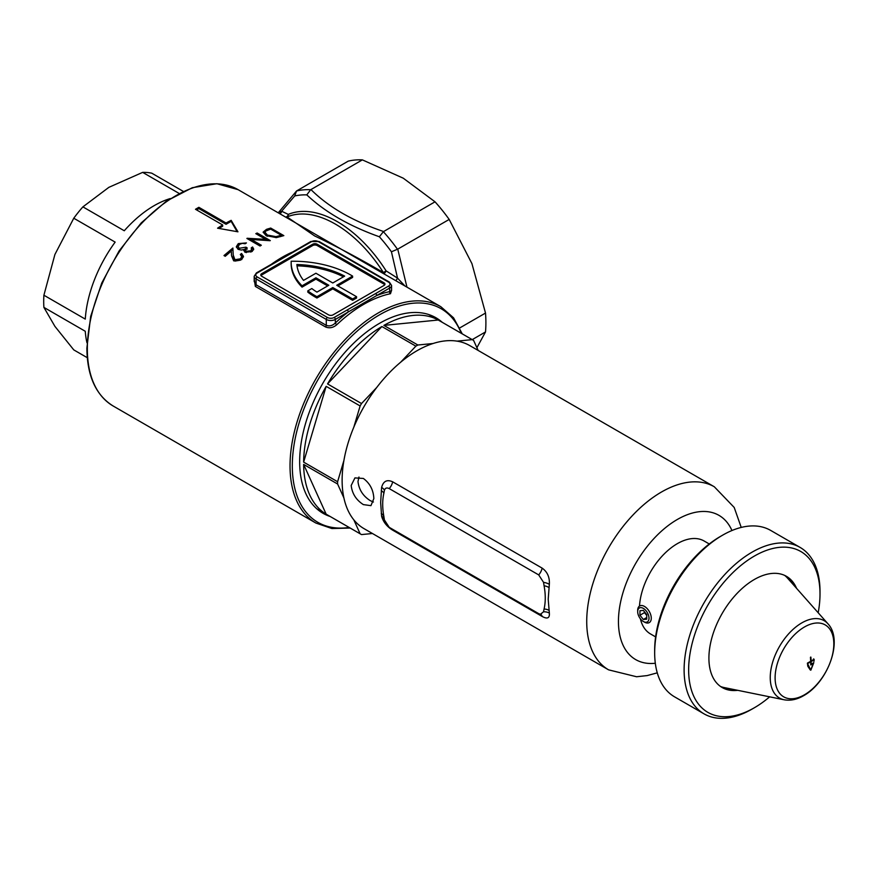 <?xml version="1.0" encoding="UTF-8"?>
<svg xmlns="http://www.w3.org/2000/svg" width="878" height="878" viewBox="0 0 878 878"><rect width="100%" height="100%" fill="white"/><g stroke="black" fill="none" stroke-linecap="round" stroke-linejoin="round"><path stroke-width="1.32" d="M285.965 217.294A3.205 3.172 -92.6 0 0 287.073 216.943L314.631 235.93C336.812 246.52 359.739 258.736 383.412 272.564A104.098 60.099 -120 0 0 335.242 224.022A104.098 60.099 -120 0 0 287.073 216.943A3.205 2.612 67.1 0 0 288.291 214.397A105.7 61.021 60 0 1 337.207 221.585A105.7 61.021 60 0 1 386.111 270.874L397.536 278.139L391.434 251.777L397.745 249.132L449.185 219.434A123.315 71.195 60 0 0 435.027 201.819L383.346 231.682A123.315 71.195 60 0 1 397.482 249.264M330.161 516.494A112.9 65.181 -60 0 1 299.661 461.619A112.9 65.181 -60 0 1 379.494 323.345A112.9 65.181 -60 0 1 442.26 322.325M368.233 264.794L238.125 189.67A124.917 72.117 120 0 0 141.863 223.133A124.917 72.117 120 0 0 87.339 348.851A124.917 72.117 120 0 0 113.207 406.031L315.904 523.058A124.917 72.117 -60 0 1 290.036 465.878A124.917 72.117 -60 0 1 344.56 340.17A124.917 72.117 -60 0 1 440.822 306.696L368.233 264.794M247.19 238.278L265.749 239.376L255.816 233.658L257.166 233.021L270.303 240.583A124.917 72.117 120 0 0 270.018 240.715L251.262 239.464L261.315 245.247L260.031 246.016L246.894 238.454A124.917 72.117 -60 0 1 247.19 238.278L247.19 238.629M233.296 255.246L234.942 259.723L240.484 258.812L241.735 256.639L240.331 254.477A124.917 72.117 -60 0 1 241.582 253.479L243.48 256.365L241.669 259.592L233.702 260.876L231.562 255.838L231.298 251.064L225.251 256.288L223.989 255.553L232.879 248.046L233.296 256.596L232.879 248.046M195.487 209.282A124.917 72.117 -60 0 1 198.878 207.318L226.052 223.012A124.917 72.117 -60 0 1 231.155 220.345L237.949 231.814L217.568 228.192A124.917 72.117 -60 0 1 222.661 224.966L195.487 209.282M391.566 290.3L390.48 293.713A124.917 72.117 120 0 0 336.812 324.695C333.168 327.779 329.426 328.537 325.562 326.956L255.344 286.426L254.192 278.875M252.579 246.981L253.698 249.078L252.107 251.525L244.951 252.315L243.952 249.528L241.274 250.032L238.081 249.33L236.336 246.663L238.289 243.612L246.433 242.921L245.149 243.755L242.339 243.349L239.551 244.358L238.125 246.52L239.266 248.287L245.972 247.179L247.168 247.87L245.544 250.142L246.323 251.306L250.834 250.79L251.843 249.264L251.24 247.87L252.579 246.981L252.579 248.287L251.24 249.176M243.755 250.504L243.952 249.528L243.952 250.845M266.539 229.323L270.698 228.06L283.835 235.622L276.383 237.609L266.078 235.622L263.126 232.11L266.539 229.323L266.539 230.585M291.156 262.237A81.994 47.335 -0 0 0 302.043 285.822L315.915 277.81L328.822 285.262L316.947 292.122A76.386 44.109 180 0 1 311.822 288.544L307.816 290.848A81.994 47.335 -0 0 0 316.936 296.709L332.784 287.556L352.605 298.992L356.567 296.709L336.746 285.262L352.605 276.109A81.994 47.335 -0 0 0 291.167 261.238A81.994 47.335 -0 0 0 291.156 262.237L291.156 263.554A81.994 47.335 -0 0 0 302.043 287.128L315.915 279.116L327.692 285.921M337.887 285.921L352.605 277.415L352.605 276.109M307.816 290.848L307.816 292.154A81.994 47.335 -0 0 0 316.936 298.015L332.784 288.862L352.605 300.298L356.567 298.015L356.567 296.709M317.21 244.238L317.21 245.544A3.205 1.844 -0 0 0 312.689 245.544L312.689 244.238A3.205 1.844 180 0 1 317.21 244.238L384.026 282.815A3.205 1.844 180 0 1 384.97 284.121A3.205 1.844 180 0 1 384.026 285.427L333.069 314.851A3.205 1.844 180 0 1 328.537 314.851L261.732 276.274A3.205 1.844 180 0 1 260.788 274.968A3.205 1.844 180 0 1 261.732 273.662L312.689 244.238M261.732 273.662L261.732 274.968L312.689 245.544M261.732 274.968A3.205 1.844 -0 0 0 260.996 275.615M384.762 284.768A3.205 1.844 -0 0 0 384.026 284.121L384.026 282.815M317.21 245.544L384.026 284.121M347.194 309.967L388.559 286.085A4.807 2.777 -0 0 0 388.559 282.156L318.352 241.626A4.807 2.777 -0 0 0 311.558 241.626L270.183 265.507A1.602 0.922 -120 0 0 269.381 265.43L256.398 272.926L254.192 276.274A6.409 3.699 180 0 0 256.069 278.886L256.069 284.79L326.276 325.332C329.448 326.517 332.466 325.738 335.33 322.994A126.52 73.05 -60 0 1 348.325 311.92A1.602 0.922 -120 0 0 347.194 309.967L334.2 317.463A4.807 2.777 -0 0 1 327.406 317.463A1.602 0.922 120 0 0 326.276 319.427L256.069 278.886A1.602 0.922 120 0 1 257.199 276.932L327.406 317.463M254.192 276.274L254.192 281.443L256.069 284.79A1.602 0.922 120 0 1 255.344 286.426M390.48 293.713A1.602 1.163 78.2 0 1 389.689 291.617L391.566 290.596L391.566 285.427A6.409 3.699 180 0 1 389.689 288.039L335.33 319.427L335.33 322.994A1.602 0.604 46.6 0 0 336.812 324.695M315.915 273.234L332.784 282.979L344.659 276.12A76.386 44.109 -0 0 0 296.863 264.519A76.386 44.109 -0 0 0 303.525 280.389L315.915 273.234M302.043 285.822L302.043 287.128M315.915 277.81L315.915 279.116M316.936 296.709L316.936 298.015M332.784 287.556L332.784 288.862M352.605 298.992L352.605 300.298M343.463 276.811A76.386 44.109 -0 0 0 297.005 265.836M478.137 350.432L473.615 340.434A112.099 64.72 -60 0 0 472.924 340.027A112.099 64.72 -60 0 0 472.221 339.632L485.512 331.939A123.315 71.195 60 0 0 485.512 313.062L459.787 327.911M278.216 212.827L281.651 211.236L288.291 214.397A3.205 2.667 116.3 0 1 285.723 217.151M279.895 213.782A3.205 2.766 113.2 0 0 281.651 211.236L294.734 195.948L296.534 190.987A123.315 71.195 60 0 1 310.669 189.725L362.373 159.873A123.315 71.195 60 0 0 348.215 161.146L296.534 190.987L278.337 212.685M391.434 251.777A120.11 69.351 -120 0 0 379.373 236.775C349.214 226.008 325.014 212.048 306.795 194.872L310.669 189.725M435.027 201.819L403.276 178.201L362.373 159.873M310.933 189.571C328.789 207.23 353 221.212 383.587 231.518M397.745 249.132L406.953 287.15M485.512 313.062L471.925 263.609L449.185 219.434M395.769 280.686A3.205 0.582 123.5 0 0 397.536 278.139L404.901 285.954M379.373 236.775L383.346 231.682M485.512 331.939L476.897 347.699M196.595 209.919L198.878 208.602L198.878 207.318M198.878 208.602L226.052 224.296L226.052 223.012M226.052 224.296L231.155 221.355L231.155 220.345M231.155 221.355L237.093 231.649M218.918 228.423L222.661 226.261L222.661 224.966M298.564 249.122A1.602 0.922 -120 0 0 297.763 249.045L269.381 265.43M388.559 286.085A1.602 0.922 -120 0 1 389.689 288.039L389.689 291.617A126.52 73.05 -60 0 0 376.706 295.546A1.602 0.922 -120 0 0 375.564 293.581M241.735 256.639L240.484 260.162L240.484 258.812M243.415 257.034L241.582 254.807A123.315 71.195 120 0 0 241.132 255.169M241.582 254.807L241.582 253.479M240.484 260.162L234.942 261.073L233.296 256.596M234.942 261.073L234.942 259.723M232.879 249.374L224.9 256.08M251.843 249.264L250.834 252.107L250.834 250.79M253.588 249.747L252.579 248.287M238.289 243.612L238.289 244.929L236.423 247.311M239.266 248.287L239.266 249.615L238.125 246.52M247.168 249.187L245.972 248.485L243.952 249.604M245.972 248.485L245.972 247.179M246.323 251.306L246.323 252.623L245.544 250.142M265.749 240.342L265.749 239.376M251.262 239.749L248.968 239.65M260.195 245.917L251.262 240.781L251.262 239.464M267.922 240.528L257.166 234.338L257.166 233.021M270.698 229.136L270.698 228.06M282.266 236.072L281.3 235.523M266.144 230.793L263.334 232.604M275.955 237.653L275.955 236.654L280.378 235.523A124.917 72.117 -60 0 1 281.3 235.238L270.687 229.125L265.749 231.057L265.046 232.352L267.384 235.052L275.955 236.654M267.384 236.292L267.384 235.052M266.769 235.995L265.046 233.68L265.046 232.352M281.3 236.369L281.3 235.238M383.082 273.365A3.205 0.702 124.4 0 1 383.412 272.564L386.111 270.874A3.205 0.779 122.1 0 1 383.938 273.859M373.424 502.007L370.253 500.636C363.053 496.07 358.97 489.715 357.983 481.561L358.959 477.017M351.189 485.49C352.133 493.645 356.194 500.01 363.371 504.609L370.944 505.651L373.841 498.561C373.446 490.067 369.967 483.361 363.371 478.455L354.931 477.906L351.189 485.49M303.634 464.396L326.155 514.168A112.099 64.72 -60 0 1 303.634 464.396L337.602 484.008A112.099 64.72 -60 0 1 337.602 482.878A112.099 64.72 -60 0 1 337.602 481.726L343.902 460.533A105.7 61.021 -60 0 1 353.823 427.158A105.7 61.021 -60 0 1 376.728 387.483A105.7 61.021 -60 0 1 400.675 362.208A105.7 61.021 -60 0 1 433.063 343.507A105.7 61.021 -60 0 1 457.01 341.136A105.7 61.021 -60 0 1 469.719 345.57L714.319 486.785A105.7 61.021 -60 0 0 632.862 515.112A105.7 61.021 -60 0 0 586.723 621.481A105.7 61.021 -60 0 0 608.619 669.859L636.583 676.751L647.152 675.588L657.271 672.844M372.437 533.506L361.516 534.581A112.099 64.72 -60 0 1 360.814 534.186A112.099 64.72 -60 0 1 360.123 533.78L326.155 514.168M548.201 599.235L549.343 613.063C549.782 618.156 547.389 619.286 542.154 616.455L392.675 530.158C387 526.701 383.313 522.059 381.612 516.231L380.657 502.501L381.612 487.455C383.302 481.133 386.989 479.256 392.675 481.824L542.154 568.132C547.378 571.841 549.771 577.241 549.343 584.298L548.201 599.235M608.619 669.859L364.019 528.644A105.7 61.021 -60 0 1 353.823 519.853A105.7 61.021 -60 0 1 343.902 497.936A105.7 61.021 -60 0 1 342.124 480.255A105.7 61.021 -60 0 1 343.902 460.533M655.614 636.901L650.499 633.938A53.646 30.971 -60 0 1 640.391 618.803M639.491 606.083A53.646 30.971 -60 0 1 664.108 554.04A53.646 30.971 -60 0 1 704.145 541.013L709.259 543.976M376.728 387.483L361.516 403.54A112.099 64.72 -60 0 0 360.123 405.954L353.823 427.158M337.602 484.008L343.902 497.936M353.823 519.853L360.123 533.78M438.243 320.02L383.884 325.398A112.099 64.72 -60 0 1 438.243 320.02L472.221 339.632L457.01 341.136M303.634 462.113A112.099 64.72 -60 0 1 326.155 386.342L303.634 462.113L337.602 481.726M360.123 405.954L326.155 386.342M327.549 383.927A112.099 64.72 -60 0 1 381.908 326.539L327.549 383.927L361.516 403.54M383.884 325.398L417.851 345.01A112.099 64.72 -60 0 0 415.876 346.151L381.908 326.539M415.876 346.151L400.675 362.208M433.063 343.507L417.851 345.01M381.612 516.231A9.614 6.442 171.3 0 1 384.399 519.908L383.873 516.505C382.303 507.901 382.303 500.142 383.873 493.26L384.399 490.462C385.08 488.003 386.693 487.378 389.239 488.607L538.719 574.914L543.548 582.355L544.075 585.747C545.655 594.362 545.655 602.11 544.075 609.003L543.548 611.79L540.442 614.26L538.719 613.645L389.239 527.349L384.41 519.963M381.239 513.509A9.614 6.267 173.3 0 1 383.873 516.505M543.548 611.79A9.614 6.344 170.5 0 1 549.343 613.063M381.239 490.659A9.614 4.73 -174.2 0 1 383.873 493.26M544.075 609.003A9.614 6.19 172.6 0 1 548.937 610.32M381.612 487.455A9.614 4.5 -172.7 0 1 384.399 490.462M544.075 585.747A9.614 4.807 -173.5 0 1 548.937 587.47M543.548 582.355A9.614 4.599 -171.9 0 1 549.343 584.298M654.67 652.859L654.67 650.247A92.881 53.624 -60 0 1 720.355 536.48L722.616 535.174A96.086 55.479 120 0 0 654.67 652.859A96.086 55.479 120 0 0 674.578 696.847L704.013 713.847A96.086 55.479 -60 0 1 689.285 636.846A96.086 55.479 -60 0 1 752.062 552.174A96.086 55.479 -60 0 1 800.099 547.411A96.086 55.479 -60 0 1 820.008 591.399L820.008 594.022A92.881 53.624 120 0 0 754.323 556.092A92.881 53.624 120 0 0 688.648 669.859A92.881 53.624 120 0 0 754.323 707.778L752.062 709.084A96.086 55.479 -60 0 1 704.013 713.847M737.729 690.327A64.215 37.074 -60 0 1 731.561 690.448A64.215 37.074 -60 0 1 710.467 643.651A64.215 37.074 -60 0 1 754.323 579.502A64.215 37.074 -60 0 1 793.613 582.97A64.215 37.074 -60 0 1 796.587 588.37M752.062 709.084L754.323 707.778A92.881 53.624 120 0 0 769.655 696.836M800.099 547.411L770.664 530.411A96.086 55.479 120 0 0 722.616 535.174L720.355 536.48M818.186 612.767A92.881 53.624 120 0 0 820.008 594.022M810.317 670.024L807.859 666.336L807.409 663.241L808.023 663.318A98.588 56.916 0 0 0 810.559 661.924L810.679 661.99A98.654 56.96 60 0 1 810.723 664.756A98.654 56.96 60 0 1 810.723 664.887L810.833 664.953A98.654 56.96 0 0 0 813.237 663.527L812.798 663.274M810.218 669.036L807.409 663.23M810.734 669.53L807.672 665.678M813.335 663.625L810.899 669.431M804.467 694.783A41.518 23.969 -60 0 1 775.109 677.838A41.518 23.969 -60 0 1 804.467 626.98A41.518 23.969 -60 0 1 833.826 643.936A41.518 23.969 -60 0 1 804.467 694.783M807.519 663.044A98.566 56.905 0 0 0 810.548 661.386L810.646 661.189A98.654 56.96 -120 0 0 810.438 657.402L810.548 657.205A98.237 56.719 0 0 0 810.767 657.073L810.888 657.139A98.654 56.96 60 0 1 811.107 660.925L811.217 660.991A98.566 56.905 0 0 0 814.093 659.246L814.06 661.156A98.632 56.949 180 0 1 813.84 661.299L813.665 660.058A98.588 56.916 180 0 1 811.239 661.529L811.129 661.727A98.654 56.96 60 0 1 811.173 664.097L811.283 664.163A98.654 56.96 0 0 0 813.818 662.638L810.855 670.155M784.131 699.777C790.507 700.918 797.015 699.536 803.655 695.661C827.493 682.612 843.725 640.512 827.976 623.819A44.668 25.791 -60 0 0 801.823 622.886A44.668 25.791 -60 0 0 771.63 666.106A44.668 25.791 -60 0 0 784.131 699.777L724.284 687.584A64.379 37.172 -60 0 1 720.564 686.497M784.691 575.419A64.379 37.172 -60 0 1 787.5 578.097L827.976 623.819M813.774 660.135L813.215 659.795M813.478 660.585L813.522 658.917M810.679 661.99L810.087 661.65M644.485 622.129L643.344 621.481A8.012 4.62 -120 0 0 649.007 618.211A8.012 4.62 -120 0 0 643.344 608.399A8.012 4.62 -120 0 0 637.691 611.67A8.012 4.62 -120 0 0 643.344 621.481L644.485 622.129A9.614 5.542 60 0 0 649.281 622.601A9.614 5.542 60 0 0 650.763 614.907A9.614 5.542 60 0 0 644.485 606.435A9.614 5.542 60 0 0 639.678 605.963A9.614 5.542 60 0 0 637.691 610.364L637.691 611.67M639.952 615.237L643.344 619.473L646.746 619.166L646.746 614.633L643.344 610.408L639.952 610.715L639.952 615.237L644.485 612.625L646.746 615.445M644.485 611.812L644.485 612.625M646.746 617.508L643.344 619.473M86.988 342.848A97.688 56.401 -60 0 1 85.276 331.28L43.9 307.388A97.688 56.401 120 0 1 43.9 295.227L85.276 319.109A97.688 56.401 -60 0 1 115.15 242.108L73.774 218.227A97.688 56.401 120 0 1 82.905 206.868L124.27 230.76A97.688 56.401 -60 0 1 154.144 205.661A97.688 56.401 -60 0 1 170.299 198.549M43.9 307.388L54.919 326.375L73.774 349.894L87.273 357.686M179.123 193.434L142.653 172.373A97.688 56.401 120 0 1 151.773 173.185L183.282 191.382M43.9 295.227L54.919 254.455L73.774 218.227M82.905 206.868L108.85 187.354L142.653 172.373M271.489 264.19A124.917 72.117 -60 0 1 282.112 257.309A124.917 72.117 -60 0 1 291.869 252.304M270.183 265.507L257.199 273.003A4.807 2.777 -0 0 0 257.199 276.932M325.562 326.956A1.602 0.922 120 0 0 326.276 325.332L326.276 319.427A6.409 3.699 180 0 0 335.33 319.427A1.602 0.922 -120 0 0 334.2 317.463M306.795 194.872A120.11 69.351 -120 0 0 294.734 195.948M461.235 333.278A123.315 71.195 120 0 0 364.074 325.343A123.315 71.195 120 0 0 292.308 465.878A123.315 71.195 120 0 0 349.137 527.448M388.559 282.156A1.602 0.922 120 0 1 389.36 282.079L319.153 241.549A1.602 0.922 120 0 0 318.352 241.626M311.558 241.626A1.602 0.922 -120 0 0 310.757 241.549L297.763 249.045M257.199 273.003A1.602 0.922 -120 0 0 256.398 272.926M280.378 236.654L280.378 235.523M731.945 530.531A83.278 48.081 120 0 0 666.117 527.195A83.278 48.081 120 0 0 618.441 621.481A83.278 48.081 120 0 0 655.317 663.252M392.214 529.061A9.614 5.542 -60 0 1 392.675 530.158M540.771 614.315A9.614 5.542 -60 0 1 542.154 616.455M392.675 481.824A9.614 5.542 -60 0 1 389.239 488.607M542.154 568.132A9.614 5.542 -60 0 1 538.719 574.914M789.124 578.163A65.63 37.897 -60 0 1 792.56 583.815M792.219 581.159A66.234 38.237 -60 0 1 794.513 586.021M734.656 689.702A66.234 38.237 -60 0 1 729.3 690.141M731.769 689.109A65.63 37.897 -60 0 1 725.151 688.967M810.646 661.189L811.239 661.529M811.129 661.727L810.548 661.386M462.289 333.892L453.542 317.803L440.822 306.696M113.207 406.031C95.954 395.374 87.174 376.102 86.867 348.193L90.664 316.42L101.727 283.067L119.09 250.954L141.27 222.858L166.381 201.15L192.304 187.705L216.921 183.721L238.125 189.67M350.19 528.051L331.884 528.523L315.904 523.058M319.153 241.549L310.757 241.549M389.36 282.079L391.566 285.427M360.814 534.186L316.738 508.746M472.924 340.027L428.837 314.576M741.23 527.426L734.206 507.462L714.319 486.785"/></g></svg>
